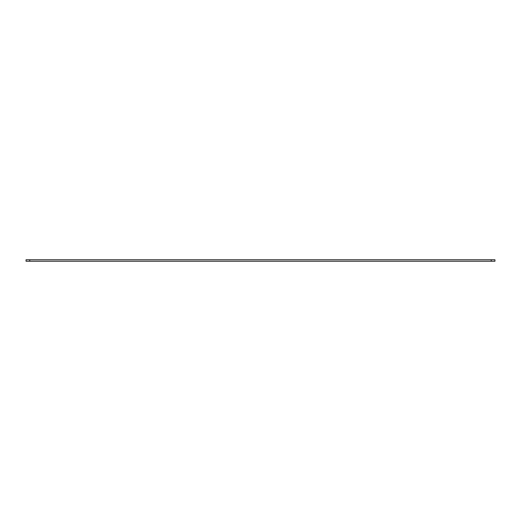 <?xml version="1.0" encoding="UTF-8"?>
<svg xmlns="http://www.w3.org/2000/svg" width="521" height="521" viewBox="0 0 521 521"><rect width="100%" height="100%" fill="white"/><g stroke="black" fill="none" stroke-linecap="round" stroke-linejoin="round"><path stroke-width="0.78" d="M491.244 259.758L494.95 259.758L494.95 261.242L26.05 261.242L26.05 259.758L491.244 259.758L491.244 261.242M29.756 259.758L29.756 261.242"/></g></svg>
